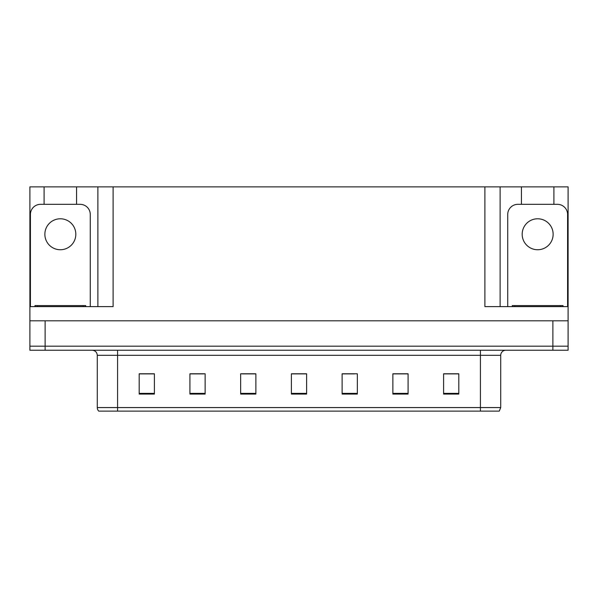 <?xml version="1.0" encoding="UTF-8"?>
<svg xmlns="http://www.w3.org/2000/svg" width="598" height="598" viewBox="0 0 598 598"><rect width="100%" height="100%" fill="white"/><g stroke="black" fill="none" stroke-linecap="round" stroke-linejoin="round"><path stroke-width="0.9" d="M76.574 204.329L76.574 186.875L484.896 186.875L484.896 306.61L568.1 306.61L568.1 320.82L29.9 320.82L29.9 346.182L45.119 346.182L29.9 346.182L29.9 350.241L45.119 350.241L45.119 346.182L552.881 346.182L45.119 346.182L45.119 320.82M44.103 204.329L44.103 186.875L29.9 186.875L29.9 306.61L113.104 306.61L113.104 186.875M29.9 306.61L29.9 320.82M45.119 350.241L568.1 350.241L568.1 346.182L552.881 346.182L568.1 346.182L568.1 320.82M553.898 204.329L553.898 186.875L568.1 186.875L568.1 306.61M97.885 186.875L97.885 306.61M484.896 186.875L500.115 186.875L500.115 306.61M500.115 186.875L521.426 186.875L521.426 204.329M553.898 186.875L521.426 186.875M44.103 186.875L76.574 186.875M500.72 407.574L499.27 411.125L480.426 411.125L480.426 407.574L500.72 407.574L500.72 355.317A5.076 5.076 0 0 1 505.796 350.241M97.28 407.574L117.574 407.574L117.574 411.125L480.426 411.125L98.73 411.125A5.076 5.076 0 0 1 97.28 407.574L97.28 355.317C96.973 352.237 95.284 350.54 92.204 350.241M458.815 394.075L458.815 373.78L443.596 373.78L443.596 394.075L458.815 394.075M408.083 394.075L408.083 373.78L392.864 373.78L392.864 394.075L408.083 394.075M357.342 394.075L357.342 373.78L342.123 373.78L342.123 394.075L357.342 394.075M154.404 394.075L154.404 373.78L139.185 373.78L139.185 394.075L154.404 394.075M205.136 394.075L205.136 373.78L189.917 373.78L189.917 394.075L205.136 394.075M255.877 394.075L255.877 373.78L240.658 373.78L240.658 394.075L255.877 394.075M306.61 394.075L306.61 373.78L291.39 373.78L291.39 394.075L306.61 394.075M480.426 411.125L496.661 411.125M404.711 373.885L400.742 373.885M393.133 373.885L408.083 373.885M443.596 373.885L458.718 373.885M451.101 373.885L447.14 373.885M253.956 373.885L249.949 373.885M242.34 373.885L255.877 373.885M189.917 373.885L203.559 373.885M195.95 373.885L191.98 373.885M149.552 373.885L145.583 373.885M342.123 373.885L354.352 373.885M346.743 373.885L342.736 373.885M300.353 373.885L296.339 373.885M306.61 373.885L291.39 373.885M154.404 373.885L139.185 373.885M60.338 218.786A15.473 15.473 0 0 0 44.865 234.259A15.473 15.473 0 0 0 60.338 249.74A15.473 15.473 0 0 0 75.819 234.259A15.473 15.473 0 0 0 60.338 218.786M30.408 306.61L30.408 214.473A10.144 10.144 0 0 1 40.552 204.329L80.125 204.329A10.144 10.144 0 0 1 90.276 214.473L90.276 306.61M34.976 306.61L34.976 305.593L85.708 305.593L85.708 306.61M563.024 305.593L563.024 306.61L563.024 305.593L512.292 305.593L512.292 306.61M537.662 218.786A15.473 15.473 0 0 0 522.181 234.259A15.473 15.473 0 0 0 537.662 249.74A15.473 15.473 0 0 0 553.135 234.259A15.473 15.473 0 0 0 537.662 218.786M507.724 306.61L507.724 214.473A10.144 10.144 0 0 1 517.875 204.329L557.448 204.329A10.144 10.144 0 0 1 567.592 214.473L567.592 306.61M552.881 320.82L552.881 350.241M480.426 350.241L480.426 355.317L97.28 355.317M500.72 355.317L480.426 355.317L480.426 407.574L117.574 407.574L117.574 350.241M306.61 393.372L291.39 393.372M255.877 393.372L240.658 393.372M205.136 393.372L189.917 393.372M154.404 393.372L139.185 393.372M357.342 393.372L342.123 393.372M408.083 393.372L392.864 393.372M458.815 393.372L443.596 393.372M83.174 305.593L83.174 306.61M37.51 305.593L37.51 306.61M560.49 305.593L560.49 306.61M514.826 305.593L514.826 306.61"/></g></svg>
